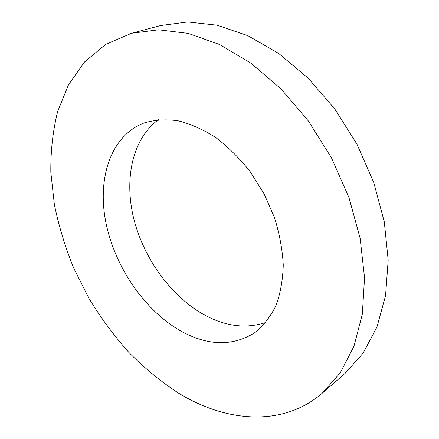 <?xml version="1.0" encoding="UTF-8"?>
<svg xmlns="http://www.w3.org/2000/svg" width="439" height="439" viewBox="0 0 439 439"><rect width="100%" height="100%" fill="white"/><g stroke="black" fill="none" stroke-linecap="round" stroke-linejoin="round"><path stroke-width="0.66" d="M178.464 393.086C160.855 381.573 144.294 367.992 128.792 352.347C114.03 335.742 100.761 317.781 88.996 298.46L73.768 268.234C65.268 247.322 58.793 226.063 54.354 204.464L50.82 172.302C50.589 151.104 52.861 130.827 57.646 111.473L68.517 84.738L84.546 61.959L105.667 44.372L131.557 33.26L158.594 29.797L188.243 33.38L219.451 44.471L250.894 63.139L281.075 88.98L308.425 121.038L331.467 157.859L348.983 197.61L360.128 238.251L364.546 277.733L362.323 314.242L353.96 346.283L340.263 372.821L322.204 393.24C282.442 427.526 225.827 422.115 178.464 393.086M131.557 33.26L160.685 25.528L187.667 21.95L217.075 25.188L247.865 35.674L278.727 53.476L308.205 78.197L334.776 108.938L357.028 144.321L373.798 182.613L384.295 221.865L388.18 260.14L385.563 295.677L376.936 327.039L363.091 353.181L344.972 373.49L322.204 393.24M181.4 331.352C145.046 311.064 115.133 267.45 106.008 223.149C96.953 178.991 110.376 135.975 143.871 123.019C154.319 119.852 165.651 119.09 177.866 120.725C190.394 123.82 202.988 129.401 215.653 137.467C228.082 146.895 239.601 158.298 250.208 171.693L263.971 193.61L274.364 217.31C279.484 233.603 282.447 249.544 283.259 265.123C282.815 280.126 280.356 293.686 275.873 305.785C270.364 316.81 263.362 325.754 254.878 332.614C232.846 346.442 208.349 346.02 181.4 331.352M265.776 322.473C246.581 328.838 226.584 326.567 205.776 315.657C172.351 297.829 144.552 260.113 134.109 220.076C123.809 180.122 131.93 139.114 158.386 119.704"/></g></svg>
